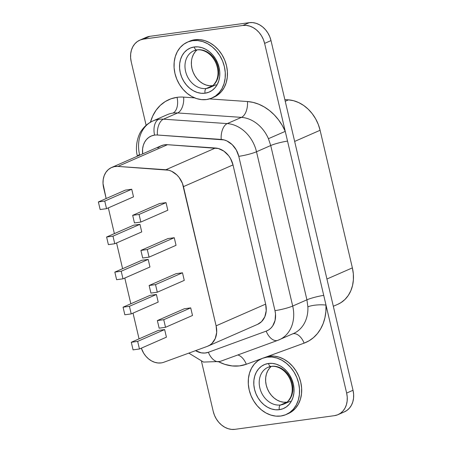 <?xml version="1.0" encoding="UTF-8"?>
<svg xmlns="http://www.w3.org/2000/svg" width="452" height="452" viewBox="0 0 452 452"><rect width="100%" height="100%" fill="white"/><g stroke="black" fill="none" stroke-linecap="round" stroke-linejoin="round"><path stroke-width="0.68" d="M205.095 93.202A23.95 19.329 -113.7 0 0 219.079 67.421A23.95 19.329 -113.7 0 0 194.253 46.974A3.938 2.266 82.2 0 0 196.891 49.946A3.938 2.266 -97.8 0 1 194.253 46.974A23.95 19.329 -113.7 0 0 180.275 72.755A23.95 19.329 -113.7 0 0 205.095 93.202A3.938 2.266 -97.8 0 1 206.338 88.468A3.938 2.266 82.2 0 0 205.095 93.202L208.779 92.236L212.107 90.423L214.96 87.824L217.226 84.547L218.819 80.71L219.672 76.467L219.762 71.981L219.079 67.421L217.649 62.964L215.525 58.777L212.796 55.025L209.558 51.856L205.948 49.387L202.095 47.714L198.145 46.895L194.253 46.974L190.575 47.935L187.247 49.754L184.393 52.347L182.128 55.63L180.534 59.461L179.676 63.704L179.591 68.19L180.275 72.755L181.704 77.213L183.828 81.394L186.557 85.145L189.789 88.315L193.405 90.784L197.258 92.462L201.208 93.276L205.095 93.202M211.191 86.795A20.012 16.148 66.3 0 1 206.338 88.468L212.722 85.665A20.012 16.148 -113.7 0 0 212.745 85.665M192.772 40.64A30.51 24.623 66.3 0 1 223.457 63.404A30.51 24.623 66.3 0 1 211.926 98.033A30.51 24.623 66.3 0 1 206.581 99.53A30.51 24.623 66.3 0 1 175.896 76.772A30.51 24.623 66.3 0 1 187.427 42.143A30.51 24.623 66.3 0 1 192.772 40.64L194.902 39.708L192.772 40.64L197.722 40.544L202.756 41.584L207.666 43.714L212.27 46.861L216.389 50.901L219.87 55.681L222.57 61.009L224.39 66.687L225.265 72.501L225.152 78.219L224.062 83.62L222.039 88.507L219.152 92.683L215.514 95.993L211.27 98.304L206.581 99.53L201.626 99.626L196.597 98.592L191.688 96.457L187.083 93.31L182.964 89.27L179.484 84.496L176.783 79.162L174.964 73.484L174.088 67.676L174.201 61.958L175.291 56.551L177.314 51.669L180.201 47.488L183.84 44.183L188.083 41.866L192.772 40.64M211.926 98.033L214.056 97.095A30.51 24.623 -113.7 0 0 225.588 62.472A30.51 24.623 -113.7 0 0 194.902 39.708L199.852 39.612L204.886 40.646L209.796 42.782L214.401 45.929L218.519 49.969L222 54.748L224.7 60.076L226.52 65.755L227.396 71.563L227.283 77.281L226.192 82.688L224.164 87.569L221.282 91.75L217.644 95.056L214.005 97.118M290.461 401.178L284.076 403.975A20.012 16.148 66.3 0 1 280.568 404.964A20.012 16.148 66.3 0 1 260.437 390.031A20.012 16.148 66.3 0 1 268.002 367.318L271.155 366.436C274.426 365.95 277.884 366.826 281.523 369.064C285.155 371.442 287.997 374.844 290.043 379.268C292.755 385.833 292.958 391.805 290.647 397.189C288.472 401.15 286.285 403.416 284.076 403.975A20.012 16.148 66.3 0 0 291.642 381.262A20.012 16.148 66.3 0 0 271.511 366.335A3.938 2.266 -97.8 0 1 271.127 366.436A3.938 2.266 -97.8 0 1 268.488 363.47A23.95 19.329 -113.7 0 0 254.51 389.245A23.95 19.329 -113.7 0 0 279.33 409.693A3.938 2.266 -97.8 0 1 280.568 404.964A20.012 16.148 66.3 0 1 260.753 390.918A20.012 16.148 66.3 0 1 266.652 368.007A20.012 16.148 66.3 0 1 270.584 366.493M338.056 414.637L344.447 411.84A20.995 16.944 -113.7 0 0 353.023 390.268L346.639 393.07A20.995 16.944 66.3 0 1 338.056 414.637A20.995 16.944 66.3 0 1 334.378 415.671L234.989 429.332A20.995 16.944 66.3 0 1 213.225 411.405L201.507 361.447L213.225 411.405L214.48 415.315L216.338 418.981L218.734 422.27L221.57 425.049L224.734 427.219L228.119 428.688L231.577 429.4L234.989 429.332L334.378 415.671L337.604 414.829L340.525 413.235L343.028 410.958L345.017 408.083L346.413 404.721L347.159 401.003L347.238 397.071L346.639 393.07L325.999 305.089L325.875 311.535L324.926 317.739L323.163 323.57L320.632 328.898L317.389 333.616L313.496 337.61L309.038 340.808L304.123 343.136L261.657 358.639A30.51 24.623 66.3 0 1 267.002 357.136L269.132 356.204A30.51 24.623 -113.7 0 0 267.674 356.458A30.51 24.623 66.3 0 1 269.132 356.204L274.087 356.103L279.116 357.142L284.025 359.278L288.63 362.425L292.755 366.465L296.229 371.239L298.93 376.572L300.755 382.251L301.625 388.059L301.518 393.777L300.427 399.184L298.399 404.065L295.512 408.246L291.879 411.552L288.24 413.614M286.161 414.524L288.291 413.591A30.51 24.623 -113.7 0 0 299.823 378.962A30.51 24.623 -113.7 0 0 269.132 356.204L267.002 357.136A30.51 24.623 66.3 0 1 297.693 379.9A30.51 24.623 66.3 0 1 286.161 414.524A30.51 24.623 66.3 0 1 280.816 416.026A30.51 24.623 66.3 0 1 250.125 393.263A30.51 24.623 66.3 0 1 261.657 358.639M150.448 122.215A45.929 37.064 66.3 0 1 177.031 97.333A13.125 7.554 -97.8 0 1 172.907 113.107A32.81 26.476 -113.7 0 0 167.161 114.723L152.962 120.944C148.454 122.95 144.753 126.012 141.86 130.119C138.029 134.73 134.719 146.606 137.414 156.183A13.125 1.729 166.8 0 1 139.561 154.646A32.81 26.476 66.3 0 1 152.962 120.944A32.81 26.476 66.3 0 1 158.708 119.334A32.81 26.476 66.3 0 1 163.438 119.181A32.81 26.476 -113.7 0 0 158.708 119.334A13.125 7.554 82.2 0 0 154.578 135.108A19.685 15.882 66.3 0 1 157.415 135.018A13.125 7.142 -86 0 1 163.438 119.181L227.237 123.594A32.81 26.476 66.3 0 1 256.51 151.759L270.731 145.521L306.925 299.817L292.698 306.049L256.51 151.759L270.731 145.521L268.437 138.685A32.81 26.476 -113.7 0 0 241.436 117.373L177.63 112.955A13.125 7.142 94 0 0 183.653 97.118L194.637 97.875L183.653 97.118A13.125 7.142 -86 0 1 177.63 112.955L163.438 119.181L177.63 112.955A32.81 26.476 -113.7 0 0 172.907 113.107A32.81 26.476 -113.7 0 0 166.924 114.831M157.782 147.945L160.663 146.002L163.952 144.9L167.477 144.696L117.927 166.415L165.89 169.737A19.685 15.882 66.3 0 1 183.455 186.631L233.006 164.912L265.652 304.117L216.107 325.835A19.685 15.882 66.3 0 1 208.067 346.057A19.685 15.882 66.3 0 1 207.321 346.356L163.861 362.238A19.685 15.882 66.3 0 1 161.161 362.911A19.685 15.882 -113.7 0 0 163.861 362.238L207.321 346.356L209.801 345.13L211.994 343.384L215.242 338.559L216.672 332.463L216.107 325.835L182.438 183.365L179.094 177.427L176.862 174.935L171.624 171.274L168.777 170.223L117.927 166.415L114.401 166.618L111.119 167.72L108.231 169.664L105.887 172.359L104.186 175.681L103.214 179.461L103.016 183.535L106.147 198.535L103.604 187.699A19.685 15.882 66.3 0 1 111.644 167.477A19.685 15.882 66.3 0 1 117.927 166.415L167.477 144.696L218.327 148.505L223.893 151.143L228.639 155.708L230.52 158.545L233.006 164.912L265.652 304.117L266.217 310.744L264.787 316.841L261.538 321.666L257.567 324.355M196.891 49.946A3.938 2.266 -97.8 0 0 197.275 49.839A20.012 16.148 66.3 0 1 217.406 64.772A20.012 16.148 66.3 0 1 209.841 87.485A20.012 16.148 66.3 0 1 206.338 88.468A20.012 16.148 66.3 0 1 186.207 73.535A20.012 16.148 66.3 0 1 193.772 50.822L196.919 49.94C200.196 49.454 203.649 50.33 207.287 52.568C210.92 54.946 213.762 58.348 215.813 62.771C218.525 69.337 218.723 75.309 216.412 80.693C214.242 84.66 212.05 86.92 209.841 87.485L216.231 84.682M271.313 366.414A20.012 16.148 -113.7 0 0 267.629 389.319A20.012 16.148 -113.7 0 0 286.958 402.161L280.568 404.964L286.958 402.161A20.012 16.148 -113.7 0 0 286.98 402.156M189.484 41.239L194.902 39.708A30.51 24.623 -113.7 0 0 189.557 41.211L187.427 42.143M267.674 356.458L304.123 343.136A13.125 7.74 69.9 0 0 292.834 333.819A13.125 7.74 -110.1 0 1 304.123 343.136A45.929 37.064 66.3 0 0 325.999 305.089A13.125 3.345 177.4 0 0 307.88 306.851L306.925 299.817A13.125 1.729 -13.2 0 1 323.722 295.376L325.999 305.089A13.125 3.345 -2.6 0 0 307.88 306.851A32.81 26.476 -113.7 0 1 293.557 333.497A32.81 26.476 -113.7 0 1 292.252 334.028A32.81 26.476 -113.7 0 0 293.495 333.525A32.81 26.476 -113.7 0 0 307.88 306.851L306.925 299.817A13.125 1.729 166.8 0 1 323.722 295.376L287.534 141.086A13.125 1.729 -13.2 0 0 270.731 145.521A13.125 1.729 166.8 0 1 287.534 141.086L285.257 131.374L268.437 138.685L285.257 131.374A45.929 37.064 66.3 0 0 247.453 101.53A13.125 7.142 -86 0 1 241.436 117.373A13.125 7.142 94 0 0 247.453 101.53L209.513 98.909L247.453 101.53L253.12 102.401L258.753 104.214L264.217 106.926L269.403 110.48L274.2 114.808L278.5 119.803L282.212 125.368L285.257 131.374L264.618 43.392L263.363 39.482L261.505 35.815L259.115 32.527L256.278 29.747L253.109 27.583L249.73 26.114L246.267 25.402L242.86 25.465L143.465 39.126L140.239 39.974L137.318 41.567L134.815 43.844L132.831 46.72L131.436 50.076L130.684 53.799L130.611 57.732L131.21 61.732L146.126 125.323L131.21 61.732A20.995 16.944 66.3 0 1 139.787 40.16A20.995 16.944 66.3 0 1 143.465 39.126L242.86 25.465A20.995 16.944 66.3 0 1 264.618 43.392L346.639 393.07L353.023 390.268L271.008 40.595L264.618 43.392L271.008 40.595A20.995 16.944 -113.7 0 0 249.25 22.668L242.86 25.465L249.25 22.668L149.855 36.329L143.465 39.126L149.855 36.329A20.995 16.944 -113.7 0 0 146.177 37.363L139.787 40.16M150.363 122.515L152.719 116.017L156.064 110.248L160.296 105.372L165.302 101.525L170.929 98.819L177.031 97.333A45.929 37.064 66.3 0 1 183.653 97.118A45.929 37.064 66.3 0 0 177.031 97.333A13.125 7.554 82.2 0 1 172.907 113.107A32.81 26.476 -113.7 0 1 177.63 112.955L241.436 117.373L227.237 123.594L241.436 117.373A32.81 26.476 -113.7 0 1 268.437 138.685L270.731 145.521L306.925 299.817L292.698 306.049A32.81 26.476 66.3 0 1 279.296 339.751A32.81 26.476 66.3 0 1 278.053 340.249A32.81 26.476 -113.7 0 0 279.392 339.712A32.81 26.476 -113.7 0 0 292.698 306.049L256.51 151.759A13.125 1.729 166.8 0 1 238.78 156.33L236.294 149.962L232.187 144.629L226.949 140.973L224.102 139.922L157.415 135.018A19.685 15.882 -113.7 0 0 154.578 135.108L151.556 135.899L148.815 137.391L146.471 139.527L144.612 142.222L143.301 145.374L142.6 148.861L142.657 153.883A19.685 15.882 66.3 0 1 154.578 135.108A13.125 7.554 -97.8 0 1 158.708 119.334A32.81 26.476 -113.7 0 0 152.607 121.108M261.442 358.735L246.312 364.267L239.407 365.905L232.153 365.934L224.808 364.357L218.847 361.871A45.929 37.064 66.3 0 0 246.312 364.267A13.125 7.74 69.9 0 0 237.814 354.967A13.125 7.74 -110.1 0 1 246.312 364.267L261.442 358.735M108.339 207.875L114.373 233.616L108.339 207.875M116.565 242.956L122.605 268.697L116.565 242.956M124.792 278.036L130.831 303.784L124.792 278.036M133.024 313.123L139.058 338.864L133.024 313.123M141.34 348.164L143.674 353.21L145.923 356.289L148.578 358.894L151.55 360.928L154.72 362.301L157.963 362.973L161.161 362.911A19.685 15.882 66.3 0 1 141.34 348.164M182.489 272.793L184.269 280.393L157.296 292.218L184.269 280.393L182.489 272.793L155.516 284.619L182.489 272.793L176.11 273.675L182.489 272.793M166.031 202.632L167.816 210.231L140.838 222.056L167.816 210.231L166.031 202.632L139.058 214.457L166.031 202.632L159.652 203.507L166.031 202.632M156.415 294.484L158.194 302.083L131.221 313.908L158.194 302.083L156.415 294.484L129.436 306.309L156.415 294.484L150.036 295.365L156.415 294.484M139.956 224.322L141.736 231.921L114.763 243.747L141.736 231.921L139.956 224.322L112.983 236.147L139.956 224.322L133.577 225.198L139.956 224.322M131.73 189.241L133.51 196.84L106.536 208.666L133.51 196.84L131.73 189.241L104.751 201.067L131.73 189.241L125.351 190.117L131.73 189.241M148.183 259.403L149.968 267.002L122.995 278.827L149.968 267.002L148.183 259.403L121.209 271.228L148.183 259.403L141.804 260.279L148.183 259.403M164.641 329.57L166.421 337.169L139.448 348.989L166.421 337.169L164.641 329.57L137.668 341.39L164.641 329.57L158.262 330.446L164.641 329.57M174.257 237.712L176.043 245.312L149.07 257.137L176.043 245.312L174.257 237.712L147.284 249.538L174.257 237.712L167.884 238.588L174.257 237.712M190.716 307.88L192.501 315.479L165.522 327.299L192.501 315.479L190.716 307.88L163.743 319.7L190.716 307.88L184.337 308.756L190.716 307.88M333.322 306.27L337.898 304.269A35.431 28.595 -113.7 0 0 352.374 267.872L326.932 279.025L352.374 267.872L320.101 130.272A35.431 28.595 -113.7 0 0 288.483 99.858L284.85 99.604L288.483 99.858L285.24 101.276L288.483 99.858L293.676 100.734L298.8 102.632L303.704 105.485L308.23 109.215L312.242 113.706L315.626 118.814L318.27 124.396L320.101 130.272L294.659 141.425L320.101 130.272L352.374 267.872L353.328 273.867L353.385 279.805L352.537 285.494L350.814 290.772L348.266 295.478L344.966 299.456L341.023 302.597L337.819 304.303M197.078 49.918A20.012 16.148 -113.7 0 0 193.399 72.823A20.012 16.148 -113.7 0 0 212.722 85.665L206.338 88.468A20.012 16.148 66.3 0 1 186.518 74.422A20.012 16.148 66.3 0 1 192.422 51.511A20.012 16.148 66.3 0 1 196.349 49.997M343.995 412.026L346.916 410.433L349.419 408.156L351.402 405.28L352.797 401.924L353.549 398.201L353.628 394.268L353.023 390.268L271.008 40.595L269.754 36.685L267.895 33.019L265.499 29.73L262.668 26.95L259.499 24.781L256.12 23.312L252.657 22.6L249.25 22.668L149.855 36.329L146.629 37.171M212.722 85.665L209.474 85.727L206.174 85.049L202.954 83.648L199.937 81.586L197.23 78.936L194.953 75.8L193.179 72.303L191.981 68.58L191.411 64.772L191.484 61.02M192.196 57.477L193.529 54.268L195.422 51.534M286.958 402.161L283.709 402.223L280.409 401.546L277.189 400.144L274.166 398.082L271.466 395.432L269.183 392.296L267.414 388.799L266.217 385.076L265.646 381.262L265.719 377.516L266.431 373.968L267.759 370.764L269.658 368.024M278.053 340.249A13.125 7.74 -110.1 0 1 277.788 340.356A13.125 7.74 -110.1 0 1 266.183 331.141L208.372 352.277A19.685 15.882 66.3 0 1 195.541 350.662L201.394 352.865L204.971 353.023L208.372 352.277L266.183 331.141L268.669 329.915L270.855 328.169L272.692 325.96L275.065 320.417L275.505 313.954L274.974 310.626L238.78 156.33L274.974 310.626A13.125 1.729 -13.2 0 0 292.698 306.049A13.125 1.729 166.8 0 1 274.974 310.626A19.685 15.882 66.3 0 1 266.183 331.141A13.125 7.74 69.9 0 0 277.76 340.367M208.067 346.057L257.612 324.338A19.685 15.882 -113.7 0 0 265.652 304.117L216.107 325.835L183.455 186.631L233.006 164.912A19.685 15.882 -113.7 0 0 215.44 148.013L165.89 169.737L215.44 148.013L167.477 144.696A19.685 15.882 -113.7 0 0 161.195 145.759L111.644 167.477M100.158 209.542L106.536 208.666L104.751 201.067L98.372 201.942L125.351 190.117L98.372 201.942L100.158 209.542L106.536 208.666L104.751 201.067L98.372 201.942L100.158 209.542M108.384 244.622L114.763 243.747L112.983 236.147L106.604 237.023L133.577 225.198L106.604 237.023L108.384 244.622L114.763 243.747L112.983 236.147L106.604 237.023L108.384 244.622M116.616 279.703L122.995 278.827L121.209 271.228L114.831 272.104L141.804 260.279L114.831 272.104L116.616 279.703L122.995 278.827L121.209 271.228L114.831 272.104L116.616 279.703M124.842 314.784L131.221 313.908L129.436 306.309L123.063 307.185L150.036 295.365L123.063 307.185L124.842 314.784L131.221 313.908L129.436 306.309L123.063 307.185L124.842 314.784M133.069 349.871L139.448 348.989L137.668 341.39L131.289 342.271L158.262 330.446L131.289 342.271L133.069 349.871L139.448 348.989L137.668 341.39L131.289 342.271L133.069 349.871M134.459 222.932L140.838 222.056L139.058 214.457L132.679 215.333L159.652 203.507L132.679 215.333L134.459 222.932L140.838 222.056L139.058 214.457L132.679 215.333L134.459 222.932M142.691 258.013L149.07 257.137L147.284 249.538L140.905 250.414L167.884 238.588L140.905 250.414L142.691 258.013L149.07 257.137L147.284 249.538L140.905 250.414L142.691 258.013M150.917 293.094L157.296 292.218L155.516 284.619L149.137 285.494L176.11 273.675L149.137 285.494L150.917 293.094L157.296 292.218L155.516 284.619L149.137 285.494L150.917 293.094M159.149 328.18L165.522 327.299L163.743 319.7L157.364 320.581L184.337 308.756L157.364 320.581L159.149 328.18L165.522 327.299L163.743 319.7L157.364 320.581L159.149 328.18M238.78 156.33A13.125 1.729 -13.2 0 0 256.51 151.759A32.81 26.476 -113.7 0 0 227.237 123.594A13.125 7.142 94 0 0 221.22 139.431A19.685 15.882 66.3 0 1 238.78 156.33M220.243 361.38A13.125 7.74 -110.1 0 1 219.949 361.498A13.125 7.74 -110.1 0 1 208.372 352.277A13.125 7.74 69.9 0 0 219.977 361.487L277.788 340.356L292.517 333.921M157.415 135.018L221.22 139.431A13.125 7.142 -86 0 1 227.237 123.594L163.438 119.181A13.125 7.142 94 0 0 157.415 135.018M285.427 403.286A20.012 16.148 66.3 0 1 280.568 404.964A3.938 2.266 82.2 0 0 279.33 409.693A23.95 19.329 -113.7 0 0 293.308 383.917A23.95 19.329 -113.7 0 0 268.488 363.47A3.938 2.266 82.2 0 0 271.127 366.436M267.002 357.136L271.957 357.04L276.986 358.074L281.901 360.21L286.5 363.357L290.625 367.397L294.099 372.177L296.806 377.505L298.625 383.183L299.495 388.991L299.388 394.709L298.297 400.116L296.269 404.998L293.382 409.179L289.749 412.484L285.506 414.8L280.816 416.026L275.861 416.122L270.833 415.083L265.923 412.953L261.318 409.806L257.199 405.766L253.719 400.986L251.018 395.658L249.193 389.98L248.323 384.166L248.43 378.454L249.521 373.047L251.549 368.16L254.436 363.984L258.069 360.679L262.313 358.363L267.002 357.136M279.33 409.693L283.014 408.732L286.342 406.913L289.195 404.32L291.461 401.037L293.054 397.206L293.907 392.963L293.998 388.477L293.308 383.917L291.879 379.454L289.76 375.273L287.031 371.521L283.794 368.352L280.178 365.883L276.325 364.205L272.375 363.391L268.488 363.47L264.81 364.431L261.476 366.25L258.623 368.843L256.357 372.126L254.77 375.957L253.911 380.2L253.826 384.686L254.51 389.245L255.939 393.703L258.058 397.89L260.793 401.642L264.024 404.811L267.64 407.28L271.494 408.958L275.443 409.772L279.33 409.693M219.977 361.487L203.485 362.069L188.812 353.119"/></g></svg>
